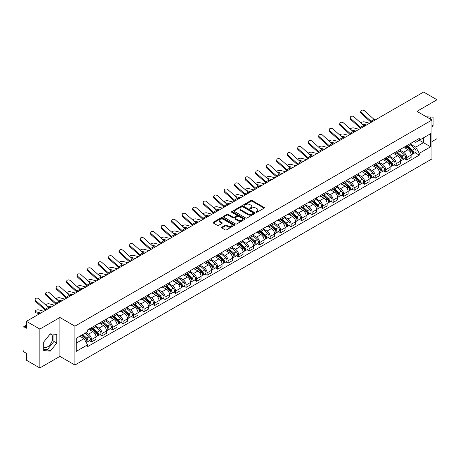 <?xml version="1.0" encoding="UTF-8"?>
<svg xmlns="http://www.w3.org/2000/svg" width="460" height="460" viewBox="0 0 460 460"><rect width="100%" height="100%" fill="white"/><g stroke="black" fill="none" stroke-linecap="round" stroke-linejoin="round"><path stroke-width="0.69" d="M256.145 212.227A0.655 0.38 0 0 0 257.071 212.227L264.097 208.167A0.937 0.54 0 0 0 264.368 207.788A0.937 0.54 0 0 0 264.097 207.408L252.195 200.537A0.937 0.54 0 0 0 250.872 200.537L243.852 204.591A0.655 0.38 0 0 0 244.777 205.125L245.686 204.602A2.99 1.725 0 0 1 249.918 204.602L250.907 205.171A2.99 1.725 0 0 1 251.787 206.396A2.99 1.725 0 0 1 250.907 207.615L249.998 208.138A0.655 0.38 0 0 0 250.924 208.673L251.833 208.15A2.99 1.725 0 0 1 256.065 208.15L257.054 208.725A2.99 1.725 0 0 1 257.933 209.944A2.99 1.725 0 0 1 257.054 211.163L256.145 211.692A0.655 0.38 0 0 0 256.145 212.227L256.145 211.692M426.437 116.851A7.429 4.289 -60 0 1 427.449 117.179A7.429 4.289 -60 0 1 428.237 117.892M50.059 334.092A7.429 4.289 -60 0 1 51.158 334.426A7.429 4.289 -60 0 1 52.296 340.377A7.429 4.289 -60 0 1 47.443 346.926A7.429 4.289 -60 0 1 43.775 347.317M221.858 227.177A0.937 0.54 0 0 0 221.582 227.556A0.937 0.54 0 0 0 221.858 227.936L225.199 229.862A0.937 0.54 0 0 0 226.515 229.862L234.318 225.36A0.937 0.54 0 0 0 234.594 224.98A0.937 0.54 0 0 0 234.318 224.601L222.421 217.73A0.937 0.54 0 0 0 221.099 217.73L213.296 222.232A0.937 0.54 0 0 0 213.026 222.611A0.937 0.54 0 0 0 213.296 222.996L217.333 225.325A0.937 0.54 0 0 0 218.655 225.325L221.99 223.393A0.937 0.54 0 0 0 222.266 223.014A0.937 0.54 0 0 0 221.99 222.634L219.989 221.478A2.501 1.443 0 0 1 219.259 220.455A2.501 1.443 0 0 1 220.8 219.127A2.501 1.443 0 0 1 223.525 219.437L231.357 223.957A2.501 1.443 0 0 1 232.093 224.98A2.501 1.443 0 0 1 230.546 226.314A2.501 1.443 0 0 1 227.821 225.998L226.515 225.245A0.937 0.54 0 0 0 225.199 225.245L221.858 227.177L221.858 227.936M74.917 326.163L59.904 317.492L39.836 329.078L26.433 321.344L423.597 92.04L437 99.78L416.933 111.366L431.952 120.031L74.917 326.163L74.917 365.044L431.952 158.913L431.952 120.031M245.755 217.994A0.937 0.54 0 0 0 247.072 217.994L254.874 213.492A0.937 0.54 0 0 0 255.15 213.112A0.937 0.54 0 0 0 254.874 212.733L242.978 205.861A0.937 0.54 0 0 0 241.655 205.861L233.852 210.364A0.937 0.54 0 0 0 233.582 210.743A0.937 0.54 0 0 0 233.852 211.128L245.755 217.994M231.834 212.365A0.655 0.38 0 0 1 232.501 212.457L232.501 211.68L244.593 218.667A0.937 0.54 0 0 1 244.869 219.046A0.937 0.54 0 0 1 244.593 219.426L236.796 223.928A0.937 0.54 0 0 1 235.474 223.928L223.577 217.062L226.912 215.148L226.912 214.371L223.577 216.298A0.937 0.54 0 0 0 223.301 216.677A0.937 0.54 0 0 0 223.577 217.062L223.577 216.298M226.912 215.148A0.937 0.54 0 0 1 228.235 215.148L228.235 214.371A0.937 0.54 0 0 0 226.912 214.371M228.235 214.371L233.059 217.154A0.937 0.54 0 0 0 234.381 217.154L236.595 215.878A0.937 0.54 0 0 0 236.871 215.498A0.937 0.54 0 0 0 236.595 215.113L231.575 212.215A0.655 0.38 0 0 1 232.501 211.68M39.836 329.078L39.836 367.96L26.433 360.22L26.433 353.337L24.346 352.136A1.903 1.098 -120 0 1 23 349.801L23 327.796A1.903 1.098 -120 0 1 23.397 326.928L26.433 325.168M431.952 141.571L437 138.655L437 99.78M39.836 367.96L59.904 356.373L74.917 365.044M26.433 321.344L26.433 328.227L24.346 327.02A1.903 1.098 -120 0 0 23.397 326.928M406.697 145.694A4.381 2.53 60 0 1 405.789 147.66L410.234 145.095A4.381 2.53 -120 0 0 411.142 143.129M400.39 150.408L403.598 152.266A4.381 2.53 60 0 1 406.697 157.63L411.142 155.066A4.381 2.53 -120 0 0 408.043 149.695L404.863 147.861M411.142 155.066L411.142 157.435L406.697 159.999L404.564 158.769M405.789 147.66A4.381 2.53 60 0 1 403.633 147.464M406.697 157.63L406.697 159.999M396.192 151.76A4.381 2.53 60 0 1 395.284 153.726L399.728 151.162A4.381 2.53 -120 0 0 400.637 149.195M394.059 164.835L396.192 166.066L400.637 163.501L400.637 161.126A4.381 2.53 -120 0 0 397.538 155.762L394.358 153.927M395.284 153.726A4.381 2.53 60 0 1 393.127 153.525M389.884 156.475L393.093 158.326A4.381 2.53 60 0 1 396.192 163.697L396.192 166.066M385.687 157.826A4.381 2.53 60 0 1 384.778 159.792L389.223 157.222A4.381 2.53 -120 0 0 390.132 155.256M383.559 170.901L385.687 172.132L390.132 169.562L390.132 167.193A4.381 2.53 -120 0 0 387.032 161.828L383.853 159.994M384.778 159.792A4.381 2.53 60 0 1 382.622 159.591M379.379 162.541L382.588 164.392A4.381 2.53 60 0 1 385.687 169.757L385.687 172.132M375.182 163.886A4.381 2.53 60 0 1 374.273 165.853L378.718 163.288A4.381 2.53 -120 0 0 379.626 161.322M373.054 176.968L375.182 178.198L379.626 175.628L379.626 173.259A4.381 2.53 -120 0 0 376.527 167.894L373.347 166.054M374.273 165.853A4.381 2.53 60 0 1 372.117 165.657M368.874 168.607L372.082 170.459A4.381 2.53 60 0 1 375.182 175.823L375.182 178.198M364.676 169.953A4.381 2.53 60 0 1 363.768 171.919L368.213 169.355A4.381 2.53 -120 0 0 369.121 167.388M362.549 183.028L364.676 184.259L369.121 181.694L369.121 179.325A4.381 2.53 -120 0 0 366.022 173.96L362.842 172.12M363.768 171.919A4.381 2.53 60 0 1 361.612 171.724M358.369 174.668L361.583 176.525A4.381 2.53 60 0 1 364.676 181.89L364.676 184.259M354.171 176.019A4.381 2.53 60 0 1 353.268 177.986L357.707 175.421A4.381 2.53 -120 0 0 358.616 173.454M352.044 189.094L354.171 190.325L358.616 187.761L358.616 185.386A4.381 2.53 -120 0 0 355.522 180.021L352.337 178.187M353.268 177.986A4.381 2.53 60 0 1 351.106 177.784M347.863 180.734L351.078 182.591A4.381 2.53 60 0 1 354.171 187.956L354.171 190.325M343.666 182.085A4.381 2.53 60 0 1 342.763 184.052L347.208 181.481A4.381 2.53 -120 0 0 348.111 179.515M341.538 195.161L343.666 196.391L348.111 193.827L348.111 191.452A4.381 2.53 -120 0 0 345.017 186.087L341.832 184.253M342.763 184.052A4.381 2.53 60 0 1 340.607 183.85M337.358 186.8L340.572 188.652A4.381 2.53 60 0 1 343.666 194.017L343.666 196.391M333.161 188.146A4.381 2.53 60 0 1 332.258 190.112L336.703 187.548A4.381 2.53 -120 0 0 337.605 185.581M331.033 201.227L333.161 202.458L337.605 199.887L337.605 197.518A4.381 2.53 -120 0 0 334.512 192.153L331.327 190.314M332.258 190.112A4.381 2.53 60 0 1 330.102 189.917M326.853 192.867L330.067 194.718A4.381 2.53 60 0 1 333.161 200.083L333.161 202.458M322.655 194.212A4.381 2.53 60 0 1 321.753 196.178L326.197 193.614A4.381 2.53 -120 0 0 327.1 191.647M320.528 207.287L322.661 208.518L327.1 205.953L327.1 203.584A4.381 2.53 -120 0 0 324.007 198.22L320.821 196.38M321.753 196.178A4.381 2.53 60 0 1 319.596 195.983M316.353 198.933L319.562 200.784A4.381 2.53 60 0 1 322.661 206.149L322.661 208.518M312.156 200.278A4.381 2.53 60 0 1 311.247 202.245L315.692 199.68A4.381 2.53 -120 0 0 316.595 197.714M310.023 213.354L312.156 214.584L316.601 212.02L316.601 209.645A4.381 2.53 -120 0 0 313.501 204.28L310.322 202.446M311.247 202.245A4.381 2.53 60 0 1 309.091 202.049M305.848 204.993L309.057 206.85A4.381 2.53 60 0 1 312.156 212.215L312.156 214.584M301.651 206.344A4.381 2.53 60 0 1 300.742 208.311L305.187 205.741A4.381 2.53 -120 0 0 306.096 203.774M299.517 219.42L301.651 220.65L306.096 218.086L306.096 215.711A4.381 2.53 -120 0 0 302.996 210.346L299.816 208.512M300.742 208.311A4.381 2.53 60 0 1 298.586 208.11M295.343 211.059L298.551 212.911A4.381 2.53 60 0 1 301.651 218.276L301.651 220.65M291.145 212.405A4.381 2.53 60 0 1 290.237 214.371L294.682 211.807A4.381 2.53 -120 0 0 295.59 209.84M289.012 225.486L291.145 226.717L295.59 224.146L295.59 221.777A4.381 2.53 -120 0 0 292.491 216.413L289.311 214.578M290.237 214.371A4.381 2.53 60 0 1 288.081 214.176M284.838 217.126L288.046 218.977A4.381 2.53 60 0 1 291.145 224.342L291.145 226.717M280.64 218.471A4.381 2.53 60 0 1 279.732 220.438L284.176 217.873A4.381 2.53 -120 0 0 285.085 215.907M278.507 231.547L280.64 232.777L285.085 230.213L285.085 227.844A4.381 2.53 -120 0 0 281.986 222.479L278.806 220.639M279.732 220.438A4.381 2.53 60 0 1 277.575 220.242M274.332 223.192L277.541 225.043A4.381 2.53 60 0 1 280.64 230.408L280.64 232.777M270.135 224.537A4.381 2.53 60 0 1 269.226 226.504L273.671 223.939A4.381 2.53 -120 0 0 274.58 221.973M268.002 237.613L270.135 238.843L274.58 236.279L274.58 233.91A4.381 2.53 -120 0 0 271.48 228.539L268.301 226.705M269.226 226.504A4.381 2.53 60 0 1 267.07 226.308M263.827 229.252L267.036 231.11A4.381 2.53 60 0 1 270.135 236.474L270.135 238.843M259.63 230.604A4.381 2.53 60 0 1 258.721 232.57L263.166 230.006A4.381 2.53 -120 0 0 264.075 228.039M257.496 243.679L259.63 244.91L264.075 242.345L264.075 239.97A4.381 2.53 -120 0 0 260.975 234.606L257.795 232.771M258.721 232.57A4.381 2.53 60 0 1 256.565 232.369M253.322 235.319L256.53 237.17A4.381 2.53 60 0 1 259.63 242.541L259.63 244.91M249.124 236.67A4.381 2.53 60 0 1 248.216 238.636L252.661 236.066A4.381 2.53 -120 0 0 253.569 234.1M246.991 249.745L249.124 250.976L253.569 248.411L253.569 246.037A4.381 2.53 -120 0 0 250.47 240.672L247.29 238.838M248.216 238.636A4.381 2.53 60 0 1 246.06 238.435M242.817 241.385L246.025 243.236A4.381 2.53 60 0 1 249.124 248.601L249.124 250.976M238.619 242.73A4.381 2.53 60 0 1 237.711 244.697L242.155 242.132A4.381 2.53 -120 0 0 243.064 240.166M236.486 255.812L238.619 257.042L243.064 254.472L243.064 252.103A4.381 2.53 -120 0 0 239.965 246.738L236.785 244.898M237.711 244.697A4.381 2.53 60 0 1 235.554 244.501M232.311 247.451L235.52 249.303A4.381 2.53 60 0 1 238.619 254.667L238.619 257.042M228.114 248.797A4.381 2.53 60 0 1 227.205 250.763L231.65 248.199A4.381 2.53 -120 0 0 232.559 246.232M225.981 261.872L228.114 263.103L232.559 260.538L232.559 258.169A4.381 2.53 -120 0 0 229.459 252.804L226.28 250.964M227.205 250.763A4.381 2.53 60 0 1 225.049 250.568M221.806 253.512L225.015 255.369A4.381 2.53 60 0 1 228.114 260.734L228.114 263.103M217.609 254.863A4.381 2.53 60 0 1 216.7 256.829L221.145 254.265A4.381 2.53 -120 0 0 222.053 252.298M215.481 267.938L217.609 269.169L222.053 266.604L222.053 264.23A4.381 2.53 -120 0 0 218.954 258.865L215.774 257.031M216.7 256.829A4.381 2.53 60 0 1 214.544 256.628M211.301 259.578L214.509 261.435A4.381 2.53 60 0 1 217.609 266.8L217.609 269.169M207.103 260.929A4.381 2.53 60 0 1 206.195 262.896L210.64 260.325A4.381 2.53 -120 0 0 211.548 258.359M204.976 274.005L207.103 275.235L211.548 272.671L211.548 270.296A4.381 2.53 -120 0 0 208.449 264.931L205.269 263.097M206.195 262.896A4.381 2.53 60 0 1 204.039 262.695M200.796 265.644L204.01 267.496A4.381 2.53 60 0 1 207.103 272.861L207.103 275.235M196.598 266.99A4.381 2.53 60 0 1 195.69 268.956L200.134 266.392A4.381 2.53 -120 0 0 201.043 264.425M194.471 280.071L196.598 281.301L201.043 278.731L201.043 276.362A4.381 2.53 -120 0 0 197.949 270.998L194.764 269.157M195.69 268.956A4.381 2.53 60 0 1 193.533 268.761M190.29 271.71L193.505 273.562A4.381 2.53 60 0 1 196.598 278.927L196.598 281.301M186.093 273.056A4.381 2.53 60 0 1 185.19 275.022L189.629 272.458A4.381 2.53 -120 0 0 190.538 270.491M183.965 286.131L186.093 287.362L190.538 284.797L190.538 282.428A4.381 2.53 -120 0 0 187.444 277.064L184.259 275.224M185.19 275.022A4.381 2.53 60 0 1 183.034 274.827M179.785 277.777L182.999 279.628A4.381 2.53 60 0 1 186.093 284.993L186.093 287.362M175.588 279.122A4.381 2.53 60 0 1 174.685 281.089L179.13 278.524A4.381 2.53 -120 0 0 180.032 276.558M173.46 292.198L175.588 293.428L180.032 290.864L180.032 288.489A4.381 2.53 -120 0 0 176.939 283.124L173.754 281.29M174.685 281.089A4.381 2.53 60 0 1 172.529 280.893M169.28 283.837L172.494 285.695A4.381 2.53 60 0 1 175.588 291.059L175.588 293.428M165.083 285.188A4.381 2.53 60 0 1 164.18 287.155L168.624 284.585A4.381 2.53 -120 0 0 169.527 282.618M162.955 298.264L165.083 299.494L169.527 296.93L169.527 294.555A4.381 2.53 -120 0 0 166.434 289.19L163.248 287.356M164.18 287.155A4.381 2.53 60 0 1 162.023 286.954M158.78 289.904L161.989 291.755A4.381 2.53 60 0 1 165.083 297.12L165.083 299.494M154.583 291.255A4.381 2.53 60 0 1 153.674 293.221L158.119 290.651A4.381 2.53 -120 0 0 159.022 288.684M152.45 304.33L154.583 305.561L159.022 302.99L159.022 300.622A4.381 2.53 -120 0 0 155.928 295.257L152.749 293.422M153.674 293.221A4.381 2.53 60 0 1 151.518 293.02M148.275 295.97L151.484 297.821A4.381 2.53 60 0 1 154.583 303.186L154.583 305.561M144.078 297.315A4.381 2.53 60 0 1 143.169 299.282L147.614 296.717A4.381 2.53 -120 0 0 148.523 294.751M141.945 310.397L144.078 311.621L148.523 309.057L148.523 306.688A4.381 2.53 -120 0 0 145.423 301.323L142.243 299.483M143.169 299.282A4.381 2.53 60 0 1 141.013 299.086M137.77 302.036L140.978 303.887A4.381 2.53 60 0 1 144.078 309.252L144.078 311.621M133.572 303.381A4.381 2.53 60 0 1 132.664 305.348L137.109 302.784A4.381 2.53 -120 0 0 138.017 300.817M131.439 316.457L133.572 317.688L138.017 315.123L138.017 312.754A4.381 2.53 -120 0 0 134.918 307.384L131.738 305.549M132.664 305.348A4.381 2.53 60 0 1 130.508 305.152M127.265 308.096L130.473 309.954A4.381 2.53 60 0 1 133.572 315.318L133.572 317.688M123.067 309.448A4.381 2.53 60 0 1 122.159 311.414L126.603 308.85A4.381 2.53 -120 0 0 127.512 306.883M120.934 322.523L123.067 323.754L127.512 321.189L127.512 318.815A4.381 2.53 -120 0 0 124.413 313.45L121.233 311.615M122.159 311.414A4.381 2.53 60 0 1 120.002 311.213M116.759 314.163L119.968 316.02A4.381 2.53 60 0 1 123.067 321.385L123.067 323.754M112.562 315.514A4.381 2.53 60 0 1 111.653 317.48L116.098 314.91A4.381 2.53 -120 0 0 117.007 312.944M110.429 328.589L112.562 329.82L117.007 327.255L117.007 324.881A4.381 2.53 -120 0 0 113.907 319.516L110.728 317.682M111.653 317.48A4.381 2.53 60 0 1 109.497 317.279M106.254 320.229L109.463 322.08A4.381 2.53 60 0 1 112.562 327.445L112.562 329.82M102.057 321.574A4.381 2.53 60 0 1 101.148 323.541L105.593 320.976A4.381 2.53 -120 0 0 106.501 319.01M99.923 334.656L102.057 335.886L106.501 333.316L106.501 330.947A4.381 2.53 -120 0 0 103.402 325.582L100.222 323.742M101.148 323.541A4.381 2.53 60 0 1 98.992 323.346M95.749 326.295L98.957 328.147A4.381 2.53 60 0 1 102.057 333.511L102.057 335.886M91.551 327.641A4.381 2.53 60 0 1 90.643 329.607L95.088 327.043A4.381 2.53 -120 0 0 95.996 325.076M89.418 340.716L91.551 341.947L95.996 339.382L95.996 337.013A4.381 2.53 -120 0 0 92.897 331.648L89.717 329.808M90.643 329.607A4.381 2.53 60 0 1 88.487 329.412M85.893 332.735L88.452 334.213A4.381 2.53 60 0 1 91.551 339.578L91.551 341.947M414.138 141.398L415.719 142.312L430.6 133.716L423.464 137.839L423.464 142.663L415.719 147.131L410.895 144.348M76.268 343.114L84.007 338.646L87.578 344.827L76.268 351.359L76.268 338.296L87.578 331.763L87.578 329.935L419.29 138.425L419.29 140.248L430.6 146.78L419.29 153.312L415.719 147.131M430.6 133.716L430.6 146.78M87.578 344.827L87.578 346.65L419.29 155.141L419.29 153.312M431.952 127.207L433.061 125.821L433.061 117.162L426.374 116.817M59.904 317.492L59.904 356.373M43.775 350.577L50.272 351.158L56.77 343.074L56.77 334.409L50.272 333.828L43.775 341.912L43.775 350.577M84.007 338.646L79.833 336.231M415.069 152.703L419.29 155.141M430.232 119.042L430.232 116.909M431.952 125.183L433.061 125.821M43.775 349.197L47.443 349.525L53.941 341.441L53.941 334.155M47.443 349.525L50.272 351.158M53.941 341.441L56.77 343.074M256.41 212.319L257.054 211.945A2.99 1.725 0 0 0 257.933 210.72L257.933 209.944M251.787 206.396L251.787 207.172A2.99 1.725 0 0 1 250.907 208.391L250.263 208.765M264.08 208.179L252.195 201.313A0.937 0.54 0 0 0 250.872 201.313L244.116 205.217M254.874 212.733L254.874 213.492L242.978 206.638A0.937 0.54 0 0 0 241.655 206.638L233.87 211.134M253.224 213.377A0.655 0.38 0 0 0 253.224 212.842L242.776 206.816A0.655 0.38 0 0 0 241.851 206.816L240.896 207.368A2.99 1.725 0 0 0 240.016 208.587A2.99 1.725 0 0 0 240.896 209.812L248.032 213.934A2.99 1.725 0 0 0 252.264 213.934L253.224 213.377L253.224 214.159A0.655 0.38 0 0 0 253.414 213.888L253.414 213.112M240.016 208.587L240.016 209.369A2.99 1.725 0 0 0 240.896 210.588L240.896 209.812M253.224 214.159L252.264 214.711A2.99 1.725 0 0 1 248.032 214.711L240.896 210.588M228.235 215.148L233.059 217.936A0.937 0.54 0 0 0 234.381 217.936L236.595 216.654A0.937 0.54 0 0 0 236.871 216.275L236.871 215.498M232.501 212.457L244.582 219.437M238.067 220.047A2.501 1.443 0 0 0 240.793 220.363A2.501 1.443 0 0 0 242.339 219.029A2.501 1.443 0 0 0 241.603 218.005L238.843 216.413A0.937 0.54 0 0 0 237.521 216.413L235.307 217.689A0.937 0.54 0 0 0 235.037 218.074A0.937 0.54 0 0 0 235.307 218.454L238.067 220.047L238.067 220.823A2.501 1.443 0 0 0 240.793 221.139A2.501 1.443 0 0 0 242.339 219.805L242.339 219.029M235.037 218.074L235.037 218.851A0.937 0.54 0 0 0 235.307 219.23L235.307 218.454M238.067 220.823L235.307 219.23M232.093 224.98L232.093 225.756A2.501 1.443 0 0 1 230.546 227.09A2.501 1.443 0 0 1 227.821 226.78L226.515 226.027A0.937 0.54 0 0 0 225.199 226.027L221.869 227.947M219.259 220.455L219.259 221.237A2.501 1.443 0 0 0 219.989 222.255L219.989 221.478M221.979 223.405L219.989 222.255M234.318 224.601L234.318 225.36L222.421 218.506A0.937 0.54 0 0 0 221.099 218.506L213.314 223.002M369.593 123.222L364.418 121.894A2.191 0.88 -11.9 0 0 362.302 122.021A2.191 0.88 -11.9 0 0 360.778 122.952M407.002 146.958L411.28 150.782A2.38 1.374 60 0 1 412.028 154.462L411.142 154.974M407.117 147.062L409.13 148.223M407.433 146.711L412.194 150.96A1.144 0.661 60 0 1 412.557 152.731A1.144 0.661 60 0 1 412.453 152.772M408.147 146.297L412.424 150.121A2.38 1.374 60 0 1 413.172 153.801A2.38 1.374 60 0 1 412.453 153.876M410.533 144.865L414.851 148.718A2.38 1.374 60 0 1 415.598 152.404L413.172 153.801M365.234 125.735L363.337 125.246M366.493 125.011L361.698 123.78M375.067 120.066A3.525 2.035 60 0 1 374.112 119.427L364.521 110.82A2.191 1.558 15.6 0 0 362.365 110.112A2.191 1.558 15.6 0 0 360.858 111.124A2.191 1.558 15.6 0 0 361.422 112.608L361.186 113.447A2.191 1.558 -164.4 0 1 360.628 111.964L360.858 111.124M371.967 121.854A3.525 2.035 60 0 1 371.013 121.216L361.422 112.608M371.122 122.337A4.761 2.748 60 0 1 370.783 122.055L361.186 113.447M359.087 129.289L353.912 127.96A2.191 0.88 -11.9 0 0 351.796 128.087A2.191 0.88 -11.9 0 0 350.273 129.018M396.497 153.025L400.775 156.843A2.38 1.374 60 0 1 401.522 160.528L400.637 161.04M396.612 153.128L398.624 154.29M396.928 152.777L401.689 157.027A1.144 0.661 60 0 1 402.051 158.792A1.144 0.661 60 0 1 401.948 158.832M397.641 152.363L401.919 156.187A2.38 1.374 60 0 1 402.667 159.867A2.38 1.374 60 0 1 401.948 159.942M400.027 150.932L404.346 154.784A2.38 1.374 60 0 1 405.093 158.464L402.667 159.867M354.735 131.801L352.831 131.313M355.988 131.077L351.193 129.841M348.582 135.355L343.407 134.021A2.191 0.88 -11.9 0 0 341.291 134.153A2.191 0.88 -11.9 0 0 339.767 135.079M385.992 159.091L390.27 162.909A2.38 1.374 60 0 1 391.017 166.589L390.132 167.106M386.107 159.195L388.119 160.356M386.423 158.844L391.184 163.093A1.144 0.661 60 0 1 391.546 164.858A1.144 0.661 60 0 1 391.443 164.898M387.136 158.43L391.414 162.248A2.38 1.374 60 0 1 392.161 165.933A2.38 1.374 60 0 1 391.443 166.008M389.522 156.998L393.841 160.85A2.38 1.374 60 0 1 394.588 164.53L392.161 165.933M344.229 137.868L342.326 137.379M345.483 137.143L340.688 135.907M364.561 126.126A3.525 2.035 60 0 1 363.607 125.494L354.016 116.88A2.191 1.558 15.6 0 0 351.86 116.173A2.191 1.558 15.6 0 0 350.353 117.191A2.191 1.558 15.6 0 0 350.917 118.668L350.681 119.508A2.191 1.558 -164.4 0 1 350.123 118.024L350.353 117.191M361.462 127.914A3.525 2.035 60 0 1 360.508 127.282L350.917 118.668M360.617 128.403A4.761 2.748 60 0 1 360.278 128.121L350.681 119.508M354.056 132.192A3.525 2.035 60 0 1 353.102 131.56L343.511 122.946A2.191 1.558 15.6 0 0 341.354 122.239A2.191 1.558 15.6 0 0 339.848 123.251A2.191 1.558 15.6 0 0 340.411 124.735L340.176 125.574A2.191 1.558 -164.4 0 1 339.618 124.091L339.848 123.251M350.957 133.981A3.525 2.035 60 0 1 350.008 133.348L340.411 124.735M350.112 134.47A4.761 2.748 60 0 1 349.772 134.188L340.176 125.574M338.077 141.415L332.908 140.087A2.191 0.88 -11.9 0 0 330.786 140.22A2.191 0.88 -11.9 0 0 329.262 141.145M375.486 165.157L379.764 168.975A2.38 1.374 60 0 1 380.512 172.655L379.626 173.167M375.601 165.255L377.614 166.422M375.918 164.904L380.679 169.159A1.144 0.661 60 0 1 381.041 170.924A1.144 0.661 60 0 1 380.937 170.965M376.631 164.496L380.914 168.314A2.38 1.374 60 0 1 381.662 171.994A2.38 1.374 60 0 1 380.937 172.074M379.017 163.064L383.335 166.917A2.38 1.374 60 0 1 384.083 170.597L381.662 171.994M333.724 143.934L331.821 143.445M334.978 143.204L330.182 141.973M327.572 147.482L322.402 146.153A2.191 0.88 -11.9 0 0 320.281 146.286A2.191 0.88 -11.9 0 0 318.757 147.211M364.981 171.218L369.265 175.041A2.38 1.374 60 0 1 370.012 178.721L369.121 179.233M365.096 171.321L367.109 172.483M365.412 170.97L370.179 175.22A1.144 0.661 60 0 1 370.536 176.991A1.144 0.661 60 0 1 370.432 177.031M366.125 170.562L370.409 174.38A2.38 1.374 60 0 1 371.157 178.06A2.38 1.374 60 0 1 370.438 178.135M368.512 169.125L372.83 172.977A2.38 1.374 60 0 1 373.577 176.663L371.157 178.06M323.219 149.994L321.316 149.506M324.472 149.27L319.677 148.039M317.066 153.548L311.897 152.22A2.191 0.88 -11.9 0 0 309.775 152.346A2.191 0.88 -11.9 0 0 308.252 153.278M354.476 177.284L358.76 181.108A2.38 1.374 60 0 1 359.507 184.788L358.616 185.299M354.591 177.387L356.603 178.549M354.907 177.037L359.674 181.286A1.144 0.661 60 0 1 360.03 183.051A1.144 0.661 60 0 1 359.927 183.097M355.62 176.623L359.904 180.446A2.38 1.374 60 0 1 360.651 184.126A2.38 1.374 60 0 1 359.933 184.201M358.006 175.191L362.325 179.043A2.38 1.374 60 0 1 363.072 182.723L360.651 184.126M312.714 156.061L310.81 155.572M313.967 155.336L309.172 154.1M343.551 138.259A3.525 2.035 60 0 1 342.596 137.62L333.005 129.013A2.191 1.558 15.6 0 0 330.849 128.305A2.191 1.558 15.6 0 0 329.343 129.317A2.191 1.558 15.6 0 0 329.906 130.801L329.671 131.64A2.191 1.558 -164.4 0 1 329.113 130.157L329.343 129.317M340.452 140.047A3.525 2.035 60 0 1 339.503 139.415L329.906 130.801M339.606 140.536A4.761 2.748 60 0 1 339.267 140.248L329.671 131.64M333.046 144.325A3.525 2.035 60 0 1 332.091 143.687L322.5 135.079A2.191 1.558 15.6 0 0 320.344 134.372A2.191 1.558 15.6 0 0 318.843 135.384A2.191 1.558 15.6 0 0 319.401 136.867L319.165 137.707A2.191 1.558 -164.4 0 1 318.608 136.223L318.843 135.384M329.947 146.113A3.525 2.035 60 0 1 328.998 145.475L319.401 136.867M329.101 146.602A4.761 2.748 60 0 1 328.762 146.314L319.165 137.707M322.541 150.386A3.525 2.035 60 0 1 321.586 149.753L311.995 141.139A2.191 1.558 15.6 0 0 309.839 140.432A2.191 1.558 15.6 0 0 308.338 141.45A2.191 1.558 15.6 0 0 308.896 142.928L308.666 143.767A2.191 1.558 -164.4 0 1 308.102 142.29L308.338 141.45M319.441 152.174A3.525 2.035 60 0 1 318.492 151.541L308.896 142.928M318.596 152.662A4.761 2.748 60 0 1 318.257 152.381L308.666 143.767M306.561 159.614L301.392 158.28A2.191 0.88 -11.9 0 0 299.27 158.412A2.191 0.88 -11.9 0 0 297.747 159.344M343.971 183.35L348.254 187.168A2.38 1.374 60 0 1 349.002 190.854L348.111 191.366M344.086 183.454L346.098 184.615M344.402 183.103L349.169 187.352A1.144 0.661 60 0 1 349.525 189.117A1.144 0.661 60 0 1 349.422 189.158M345.115 182.689L349.399 186.507A2.38 1.374 60 0 1 350.146 190.193A2.38 1.374 60 0 1 349.428 190.267M347.501 181.257L351.82 185.11A2.38 1.374 60 0 1 352.567 188.79L350.146 190.193M302.209 162.127L300.305 161.638M303.462 161.402L298.666 160.166M312.035 156.452A3.525 2.035 60 0 1 311.086 155.819L301.49 147.206A2.191 1.558 15.6 0 0 299.334 146.498A2.191 1.558 15.6 0 0 297.833 147.511A2.191 1.558 15.6 0 0 298.391 148.994L298.16 149.833A2.191 1.558 -164.4 0 1 297.597 148.35L297.833 147.511M308.936 158.24A3.525 2.035 60 0 1 307.987 157.607L298.391 148.994M308.091 158.729A4.761 2.748 60 0 1 307.751 158.447L298.16 149.833M296.056 165.68L290.887 164.346A2.191 0.88 -11.9 0 0 288.765 164.479A2.191 0.88 -11.9 0 0 287.241 165.405M333.466 189.416L337.749 193.234A2.38 1.374 60 0 1 338.497 196.914L337.605 197.432M333.58 189.514L335.593 190.681M333.897 189.163L338.663 193.418A1.144 0.661 60 0 1 339.02 195.184A1.144 0.661 60 0 1 338.916 195.224M334.61 188.755L338.893 192.573A2.38 1.374 60 0 1 339.641 196.253A2.38 1.374 60 0 1 338.922 196.334M336.996 187.323L341.314 191.176A2.38 1.374 60 0 1 342.062 194.856L339.641 196.253M291.703 168.193L289.8 167.704M292.962 167.469L288.161 166.232M301.53 162.518A3.525 2.035 60 0 1 300.581 161.886L290.984 153.272A2.191 1.558 15.6 0 0 288.828 152.565A2.191 1.558 15.6 0 0 287.327 153.577A2.191 1.558 15.6 0 0 287.885 155.06L287.655 155.9A2.191 1.558 -164.4 0 1 287.092 154.416L287.327 153.577M298.431 164.306A3.525 2.035 60 0 1 297.482 163.674L287.885 155.06M297.585 164.795A4.761 2.748 60 0 1 297.246 164.513L287.655 155.9M285.551 171.741L280.381 170.413A2.191 0.88 -11.9 0 0 278.26 170.545A2.191 0.88 -11.9 0 0 276.736 171.471M322.96 195.483L327.244 199.301A2.38 1.374 60 0 1 327.991 202.981L327.1 203.492M323.075 195.58L325.088 196.742M323.391 195.23L328.158 199.479A1.144 0.661 60 0 1 328.515 201.25A1.144 0.661 60 0 1 328.411 201.29M324.104 194.821L328.388 198.639A2.38 1.374 60 0 1 329.136 202.32A2.38 1.374 60 0 1 328.417 202.394M326.497 193.384L330.809 197.236A2.38 1.374 60 0 1 331.556 200.922L329.136 202.32M281.198 174.259L279.295 173.765M282.457 173.529L277.656 172.299M291.025 168.584A3.525 2.035 60 0 1 290.076 167.946L280.479 159.338A2.191 1.558 15.6 0 0 278.323 158.631A2.191 1.558 15.6 0 0 276.822 159.643A2.191 1.558 15.6 0 0 277.38 161.126L277.15 161.966A2.191 1.558 -164.4 0 1 276.586 160.482L276.822 159.643M287.925 170.373A3.525 2.035 60 0 1 286.977 169.734L277.38 161.126M287.08 170.861A4.761 2.748 60 0 1 286.741 170.574L277.15 161.966M275.045 177.807L269.876 176.479A2.191 0.88 -11.9 0 0 267.755 176.605A2.191 0.88 -11.9 0 0 266.231 177.537M312.455 201.543L316.739 205.367A2.38 1.374 60 0 1 317.486 209.047L316.595 209.559M312.57 201.647L314.588 202.808M312.892 201.296L317.653 205.545A1.144 0.661 60 0 1 318.009 207.31A1.144 0.661 60 0 1 317.906 207.356M313.599 200.882L317.883 204.706A2.38 1.374 60 0 1 318.63 208.386A2.38 1.374 60 0 1 317.912 208.46M315.991 199.45L320.309 203.303A2.38 1.374 60 0 1 321.057 206.988L318.63 208.386M270.693 180.32L268.789 179.831M271.952 179.595L267.151 178.365M280.519 174.65A3.525 2.035 60 0 1 279.571 174.012L269.974 165.405A2.191 1.558 15.6 0 0 267.818 164.697A2.191 1.558 15.6 0 0 266.317 165.709A2.191 1.558 15.6 0 0 266.875 167.193L266.645 168.026A2.191 1.558 -164.4 0 1 266.081 166.549L266.317 165.709M277.42 176.439A3.525 2.035 60 0 1 276.471 175.8L266.875 167.193M276.575 176.922A4.761 2.748 60 0 1 276.236 176.64L266.645 168.026M264.54 183.873L259.371 182.545A2.191 0.88 -11.9 0 0 257.249 182.672A2.191 0.88 -11.9 0 0 255.725 183.603M301.95 207.609L306.233 211.427A2.38 1.374 60 0 1 306.981 215.113L306.09 215.625M302.065 207.713L304.083 208.874M302.387 207.362L307.148 211.611A1.144 0.661 60 0 1 307.504 213.377A1.144 0.661 60 0 1 307.401 213.417M303.1 206.948L307.378 210.766A2.38 1.374 60 0 1 308.125 214.452A2.38 1.374 60 0 1 307.406 214.527M305.486 205.516L309.804 209.369A2.38 1.374 60 0 1 310.552 213.049L308.125 214.452M260.188 186.386L258.284 185.897M261.447 185.662L256.645 184.425M270.014 180.711A3.525 2.035 60 0 1 269.065 180.078L259.469 171.465A2.191 1.558 15.6 0 0 257.312 170.758A2.191 1.558 15.6 0 0 255.812 171.77A2.191 1.558 15.6 0 0 256.375 173.253L256.139 174.093A2.191 1.558 -164.4 0 1 255.576 172.609L255.812 171.77M266.921 182.499A3.525 2.035 60 0 1 265.966 181.867L256.375 173.253M266.075 182.988A4.761 2.748 60 0 1 265.73 182.706L256.139 174.093M254.035 189.94L248.866 188.606A2.191 0.88 -11.9 0 0 246.744 188.738A2.191 0.88 -11.9 0 0 245.22 189.664M291.45 213.676L295.728 217.494A2.38 1.374 60 0 1 296.476 221.174L295.584 221.691M291.559 213.773L293.578 214.941M291.881 213.428L296.642 217.678A1.144 0.661 60 0 1 296.999 219.443A1.144 0.661 60 0 1 296.895 219.483M292.594 213.014L296.872 216.833A2.38 1.374 60 0 1 297.62 220.512A2.38 1.374 60 0 1 296.901 220.593M294.981 211.583L299.299 215.435A2.38 1.374 60 0 1 300.046 219.115L297.62 220.512M249.682 192.452L247.779 191.964M250.941 191.728L246.146 190.492M259.509 186.777A3.525 2.035 60 0 1 258.56 186.145L248.963 177.531A2.191 1.558 15.6 0 0 246.813 176.824A2.191 1.558 15.6 0 0 245.306 177.836A2.191 1.558 15.6 0 0 245.87 179.32L245.634 180.159A2.191 1.558 -164.4 0 1 245.071 178.675L245.306 177.836M256.415 188.565A3.525 2.035 60 0 1 255.461 187.933L245.87 179.32M255.57 189.054A4.761 2.748 60 0 1 255.225 188.772L245.634 180.159M243.535 196L238.361 194.672A2.191 0.88 -11.9 0 0 236.239 194.804A2.191 0.88 -11.9 0 0 234.715 195.73M280.945 219.742L285.223 223.56A2.38 1.374 60 0 1 285.97 227.24L285.085 227.752M281.054 219.84L283.072 221.007M281.376 219.489L286.137 223.738A1.144 0.661 60 0 1 286.494 225.509A1.144 0.661 60 0 1 286.39 225.549M282.089 219.081L286.367 222.899A2.38 1.374 60 0 1 287.115 226.579A2.38 1.374 60 0 1 286.396 226.659M284.476 217.643L288.794 221.501A2.38 1.374 60 0 1 289.541 225.181L287.115 226.579M239.177 198.519L237.274 198.03M240.436 197.788L235.641 196.558M249.004 192.843A3.525 2.035 60 0 1 248.055 192.205L238.458 183.597A2.191 1.558 15.6 0 0 236.308 182.89A2.191 1.558 15.6 0 0 234.801 183.902A2.191 1.558 15.6 0 0 235.365 185.386L235.129 186.225A2.191 1.558 -164.4 0 1 234.565 184.742L234.801 183.902M245.91 194.632A3.525 2.035 60 0 1 244.956 193.993L235.365 185.386M245.065 195.12A4.761 2.748 60 0 1 244.726 194.833L235.129 186.225M233.03 202.066L227.855 200.738A2.191 0.88 -11.9 0 0 225.733 200.865A2.191 0.88 -11.9 0 0 224.215 201.796M270.44 225.802L274.718 229.626A2.38 1.374 60 0 1 275.465 233.306L274.58 233.818M270.549 225.906L272.567 227.067M270.871 225.555L275.632 229.804A1.144 0.661 60 0 1 275.994 231.575A1.144 0.661 60 0 1 275.885 231.616M271.584 225.141L275.862 228.965A2.38 1.374 60 0 1 276.609 232.645A2.38 1.374 60 0 1 275.891 232.72M273.97 223.709L278.288 227.562A2.38 1.374 60 0 1 279.036 231.248L276.609 232.645M228.672 204.579L226.774 204.09M229.931 203.855L225.136 202.624M238.498 198.91A3.525 2.035 60 0 1 237.55 198.271L227.953 189.664A2.191 1.558 15.6 0 0 225.802 188.956A2.191 1.558 15.6 0 0 224.296 189.968A2.191 1.558 15.6 0 0 224.859 191.452L224.624 192.291A2.191 1.558 -164.4 0 1 224.06 190.808L224.296 189.968M235.405 200.698A3.525 2.035 60 0 1 234.45 200.06L224.859 191.452M234.56 201.181A4.761 2.748 60 0 1 234.22 200.899L224.624 192.291M222.525 208.133L217.35 206.804A2.191 0.88 -11.9 0 0 215.228 206.931A2.191 0.88 -11.9 0 0 213.71 207.862M259.934 231.869L264.212 235.687A2.38 1.374 60 0 1 264.96 239.372L264.075 239.884M260.044 231.972L262.062 233.134M260.366 231.621L265.127 235.871A1.144 0.661 60 0 1 265.489 237.636A1.144 0.661 60 0 1 265.38 237.682M261.079 231.207L265.357 235.031A2.38 1.374 60 0 1 266.104 238.711A2.38 1.374 60 0 1 265.385 238.786M263.465 229.776L267.783 233.628A2.38 1.374 60 0 1 268.531 237.308L266.104 238.711M218.166 210.645L216.269 210.157M219.426 209.921L214.63 208.685M227.993 204.97A3.525 2.035 60 0 1 227.044 204.338L217.448 195.724A2.191 1.558 15.6 0 0 215.297 195.017A2.191 1.558 15.6 0 0 213.791 196.035A2.191 1.558 15.6 0 0 214.354 197.512L214.118 198.352A2.191 1.558 -164.4 0 1 213.561 196.868L213.791 196.035M224.9 206.758A3.525 2.035 60 0 1 223.945 206.126L214.354 197.512M224.054 207.247A4.761 2.748 60 0 1 223.715 206.965L214.118 198.352M212.02 214.199L206.845 212.865A2.191 0.88 -11.9 0 0 204.729 212.997A2.191 0.88 -11.9 0 0 203.205 213.923M249.429 237.935L253.707 241.753A2.38 1.374 60 0 1 254.455 245.439L253.569 245.95M249.544 238.038L251.557 239.2M249.861 237.688L254.621 241.937A1.144 0.661 60 0 1 254.984 243.702A1.144 0.661 60 0 1 254.88 243.742M250.573 237.274L254.851 241.092A2.38 1.374 60 0 1 255.599 244.777A2.38 1.374 60 0 1 254.88 244.852M252.96 235.842L257.278 239.694A2.38 1.374 60 0 1 258.025 243.374L255.599 244.777M207.661 216.712L205.764 216.223M208.92 215.987L204.125 214.751M217.494 211.036A3.525 2.035 60 0 1 216.539 210.404L206.948 201.79A2.191 1.558 15.6 0 0 204.792 201.083A2.191 1.558 15.6 0 0 203.285 202.095A2.191 1.558 15.6 0 0 203.849 203.579L203.613 204.418A2.191 1.558 -164.4 0 1 203.055 202.935L203.285 202.095M214.394 212.825A3.525 2.035 60 0 1 213.44 212.192L203.849 203.579M213.549 213.314A4.761 2.748 60 0 1 213.21 213.032L203.613 204.418M201.514 220.259L196.339 218.931A2.191 0.88 -11.9 0 0 194.223 219.064A2.191 0.88 -11.9 0 0 192.7 219.989M238.924 244.001L243.202 247.819A2.38 1.374 60 0 1 243.949 251.499L243.064 252.011M239.039 244.099L241.052 245.266M239.355 243.748L244.116 248.003A1.144 0.661 60 0 1 244.478 249.768A1.144 0.661 60 0 1 244.375 249.809M240.068 243.34L244.346 247.158A2.38 1.374 60 0 1 245.094 250.838A2.38 1.374 60 0 1 244.375 250.918M242.454 241.908L246.773 245.761A2.38 1.374 60 0 1 247.52 249.441L245.094 250.838M197.156 222.778L195.258 222.289M198.415 222.048L193.62 220.817M206.988 217.103A3.525 2.035 60 0 1 206.034 216.47L196.443 207.857A2.191 1.558 15.6 0 0 194.287 207.149A2.191 1.558 15.6 0 0 192.78 208.161A2.191 1.558 15.6 0 0 193.344 209.645L193.108 210.484A2.191 1.558 -164.4 0 1 192.55 209.001L192.78 208.161M203.889 218.891A3.525 2.035 60 0 1 202.935 218.258L193.344 209.645M203.044 219.38A4.761 2.748 60 0 1 202.705 219.092L193.108 210.484M191.009 226.326L185.834 224.998A2.191 0.88 -11.9 0 0 183.718 225.13A2.191 0.88 -11.9 0 0 182.195 226.055M228.419 250.067L232.697 253.885A2.38 1.374 60 0 1 233.444 257.565L232.559 258.077M228.534 250.165L230.546 251.327M228.85 249.814L233.611 254.064A1.144 0.661 60 0 1 233.973 255.835A1.144 0.661 60 0 1 233.87 255.875M229.563 249.406L233.841 253.224A2.38 1.374 60 0 1 234.588 256.904A2.38 1.374 60 0 1 233.87 256.979M231.949 247.969L236.267 251.821A2.38 1.374 60 0 1 237.015 255.507L234.588 256.904M186.656 228.838L184.753 228.35M187.91 228.114L183.114 226.883M196.483 223.169A3.525 2.035 60 0 1 195.529 222.531L185.938 213.923A2.191 1.558 15.6 0 0 183.781 213.216A2.191 1.558 15.6 0 0 182.275 214.228A2.191 1.558 15.6 0 0 182.839 215.711L182.603 216.551A2.191 1.558 -164.4 0 1 182.045 215.067L182.275 214.228M193.384 224.957A3.525 2.035 60 0 1 192.435 224.319L182.839 215.711M192.539 225.446A4.761 2.748 60 0 1 192.199 225.158L182.603 216.551M180.504 232.392L175.329 231.064A2.191 0.88 -11.9 0 0 173.213 231.19A2.191 0.88 -11.9 0 0 171.689 232.122M217.913 256.128L222.191 259.952A2.38 1.374 60 0 1 222.939 263.632L222.053 264.143M218.028 256.231L220.041 257.393M218.345 255.881L223.106 260.13A1.144 0.661 60 0 1 223.468 261.895A1.144 0.661 60 0 1 223.364 261.941M219.058 255.467L223.341 259.29A2.38 1.374 60 0 1 224.089 262.97A2.38 1.374 60 0 1 223.364 263.045M221.444 254.035L225.762 257.887A2.38 1.374 60 0 1 226.51 261.567L224.089 262.97M176.151 234.905L174.248 234.416M177.405 234.18L172.609 232.95M185.978 229.23A3.525 2.035 60 0 1 185.023 228.597L175.433 219.983A2.191 1.558 15.6 0 0 173.276 219.276A2.191 1.558 15.6 0 0 171.77 220.294A2.191 1.558 15.6 0 0 172.333 221.772L172.097 222.611A2.191 1.558 -164.4 0 1 171.54 221.133L171.77 220.294M182.879 231.018A3.525 2.035 60 0 1 181.93 230.385L172.333 221.772M182.033 231.506A4.761 2.748 60 0 1 181.694 231.225L172.097 222.611M169.999 238.458L164.829 237.124A2.191 0.88 -11.9 0 0 162.708 237.256A2.191 0.88 -11.9 0 0 161.184 238.188M207.408 262.194L211.686 266.012A2.38 1.374 60 0 1 212.434 269.698L211.548 270.21M207.523 262.298L209.536 263.459M207.839 261.947L212.606 266.196A1.144 0.661 60 0 1 212.963 267.961A1.144 0.661 60 0 1 212.859 268.002M208.552 261.533L212.836 265.351A2.38 1.374 60 0 1 213.584 269.037A2.38 1.374 60 0 1 212.865 269.111M210.939 260.101L215.257 263.954A2.38 1.374 60 0 1 216.005 267.634L213.584 269.037M165.646 240.971L163.743 240.482M166.899 240.246L162.104 239.01M175.473 235.296A3.525 2.035 60 0 1 174.518 234.663L164.927 226.05A2.191 1.558 15.6 0 0 162.771 225.342A2.191 1.558 15.6 0 0 161.27 226.355A2.191 1.558 15.6 0 0 161.828 227.838L161.592 228.677A2.191 1.558 -164.4 0 1 161.034 227.194L161.27 226.355M172.373 237.084A3.525 2.035 60 0 1 171.425 236.452L161.828 227.838M171.528 237.573A4.761 2.748 60 0 1 171.189 237.291L161.592 228.677M159.493 244.524L154.324 243.19A2.191 0.88 -11.9 0 0 152.202 243.323A2.191 0.88 -11.9 0 0 150.679 244.248M196.903 268.26L201.187 272.078A2.38 1.374 60 0 1 201.934 275.758L201.043 276.276M197.018 268.358L199.03 269.525M197.334 268.007L202.101 272.262A1.144 0.661 60 0 1 202.458 274.028A1.144 0.661 60 0 1 202.354 274.068M198.047 267.599L202.331 271.417A2.38 1.374 60 0 1 203.078 275.097A2.38 1.374 60 0 1 202.36 275.178M200.433 266.167L204.752 270.02A2.38 1.374 60 0 1 205.499 273.7L203.078 275.097M155.141 247.037L153.237 246.548M156.394 246.313L151.599 245.077M164.967 241.362A3.525 2.035 60 0 1 164.013 240.73L154.422 232.116A2.191 1.558 15.6 0 0 152.266 231.409A2.191 1.558 15.6 0 0 150.765 232.421A2.191 1.558 15.6 0 0 151.323 233.904L151.087 234.744A2.191 1.558 -164.4 0 1 150.529 233.26L150.765 232.421M161.868 243.15A3.525 2.035 60 0 1 160.919 242.518L151.323 233.904M161.023 243.639A4.761 2.748 60 0 1 160.684 243.357L151.087 234.744M148.988 250.585L143.819 249.257A2.191 0.88 -11.9 0 0 141.697 249.389A2.191 0.88 -11.9 0 0 140.173 250.315M186.398 274.327L190.681 278.145A2.38 1.374 60 0 1 191.429 281.825L190.538 282.336M186.513 274.424L188.525 275.586M186.829 274.074L191.596 278.323A1.144 0.661 60 0 1 191.952 280.094A1.144 0.661 60 0 1 191.849 280.134M187.542 273.665L191.826 277.483A2.38 1.374 60 0 1 192.573 281.163A2.38 1.374 60 0 1 191.855 281.238M189.928 272.228L194.246 276.086A2.38 1.374 60 0 1 194.994 279.766L192.573 281.163M144.635 253.103L142.732 252.615M145.889 252.373L141.093 251.143M154.462 247.428A3.525 2.035 60 0 1 153.508 246.79L143.917 238.182A2.191 1.558 15.6 0 0 141.76 237.475A2.191 1.558 15.6 0 0 140.26 238.487A2.191 1.558 15.6 0 0 140.817 239.97L140.587 240.81A2.191 1.558 -164.4 0 1 140.024 239.327L140.26 238.487M151.363 249.216A3.525 2.035 60 0 1 150.414 248.578L140.817 239.97M150.518 249.705A4.761 2.748 60 0 1 150.178 249.418L140.587 240.81M138.483 256.651L133.314 255.323A2.191 0.88 -11.9 0 0 131.192 255.449A2.191 0.88 -11.9 0 0 129.668 256.381M175.892 280.387L180.176 284.211A2.38 1.374 60 0 1 180.924 287.891L180.032 288.403M176.007 280.491L178.02 281.652M176.324 280.14L181.09 284.389A1.144 0.661 60 0 1 181.447 286.154A1.144 0.661 60 0 1 181.343 286.2M177.037 279.726L181.32 283.55A2.38 1.374 60 0 1 182.068 287.23A2.38 1.374 60 0 1 181.349 287.305M179.423 278.294L183.741 282.147A2.38 1.374 60 0 1 184.489 285.832L182.068 287.23M134.13 259.164L132.227 258.675M135.384 258.439L130.588 257.209M143.957 253.494A3.525 2.035 60 0 1 143.008 252.856L133.411 244.248A2.191 1.558 15.6 0 0 131.255 243.541A2.191 1.558 15.6 0 0 129.754 244.553A2.191 1.558 15.6 0 0 130.312 246.037L130.082 246.87A2.191 1.558 -164.4 0 1 129.519 245.393L129.754 244.553M140.858 255.283A3.525 2.035 60 0 1 139.909 254.644L130.312 246.037M140.012 255.766A4.761 2.748 60 0 1 139.673 255.484L130.082 246.87M127.978 262.717L122.808 261.389A2.191 0.88 -11.9 0 0 120.687 261.516A2.191 0.88 -11.9 0 0 119.163 262.447M165.387 286.453L169.671 290.271A2.38 1.374 60 0 1 170.418 293.957L169.527 294.469M165.502 286.557L167.515 287.718M165.818 286.206L170.585 290.455A1.144 0.661 60 0 1 170.942 292.221A1.144 0.661 60 0 1 170.838 292.261M166.531 285.792L170.815 289.61A2.38 1.374 60 0 1 171.563 293.296A2.38 1.374 60 0 1 170.844 293.371M168.918 284.361L173.236 288.213A2.38 1.374 60 0 1 173.983 291.893L171.563 293.296M123.625 265.23L121.722 264.741M124.884 264.506L120.083 263.269M133.452 259.555A3.525 2.035 60 0 1 132.503 258.923L122.906 250.309A2.191 1.558 15.6 0 0 120.75 249.602A2.191 1.558 15.6 0 0 119.249 250.619A2.191 1.558 15.6 0 0 119.807 252.097L119.577 252.937A2.191 1.558 -164.4 0 1 119.013 251.453L119.249 250.619M130.352 261.343A3.525 2.035 60 0 1 129.404 260.711L119.807 252.097M129.507 261.832A4.761 2.748 60 0 1 129.168 261.55L119.577 252.937M117.472 268.784L112.303 267.45A2.191 0.88 -11.9 0 0 110.181 267.582A2.191 0.88 -11.9 0 0 108.658 268.508M154.882 292.52L159.166 296.338A2.38 1.374 60 0 1 159.913 300.018L159.022 300.535M154.997 292.617L157.015 293.785M155.313 292.272L160.08 296.522A1.144 0.661 60 0 1 160.436 298.287A1.144 0.661 60 0 1 160.333 298.327M156.026 291.858L160.31 295.676A2.38 1.374 60 0 1 161.058 299.362A2.38 1.374 60 0 1 160.339 299.437M158.418 290.427L162.736 294.279A2.38 1.374 60 0 1 163.478 297.959L161.058 299.362M113.12 271.296L111.216 270.808M114.379 270.572L109.578 269.336M122.946 265.621A3.525 2.035 60 0 1 121.998 264.989L112.401 256.375A2.191 1.558 15.6 0 0 110.245 255.668A2.191 1.558 15.6 0 0 108.744 256.68A2.191 1.558 15.6 0 0 109.302 258.163L109.072 259.003A2.191 1.558 -164.4 0 1 108.508 257.519L108.744 256.68M119.847 267.409A3.525 2.035 60 0 1 118.898 266.777L109.302 258.163M119.002 267.898A4.761 2.748 60 0 1 118.663 267.616L109.072 259.003M106.967 274.844L101.798 273.516A2.191 0.88 -11.9 0 0 99.676 273.648A2.191 0.88 -11.9 0 0 98.152 274.574M144.377 298.586L148.661 302.404A2.38 1.374 60 0 1 149.408 306.084L148.517 306.596M144.492 298.684L146.51 299.851M144.814 298.333L149.575 302.582A1.144 0.661 60 0 1 149.931 304.353A1.144 0.661 60 0 1 149.828 304.393M145.527 297.925L149.805 301.743A2.38 1.374 60 0 1 150.552 305.423A2.38 1.374 60 0 1 149.833 305.503M147.913 296.493L152.231 300.346A2.38 1.374 60 0 1 152.979 304.025L150.552 305.423M102.614 277.363L100.711 276.874M103.874 276.632L99.073 275.402M112.441 271.688A3.525 2.035 60 0 1 111.492 271.049L101.896 262.441A2.191 1.558 15.6 0 0 99.739 261.734A2.191 1.558 15.6 0 0 98.239 262.746A2.191 1.558 15.6 0 0 98.796 264.23L98.566 265.069A2.191 1.558 -164.4 0 1 98.003 263.586L98.239 262.746M109.342 273.476A3.525 2.035 60 0 1 108.393 272.837L98.796 264.23M108.502 273.964A4.761 2.748 60 0 1 108.157 273.677L98.566 265.069M96.462 280.911L91.293 279.582A2.191 0.88 -11.9 0 0 89.171 279.709A2.191 0.88 -11.9 0 0 87.647 280.64M133.871 304.647L138.155 308.47A2.38 1.374 60 0 1 138.903 312.15L138.011 312.662M133.987 304.75L136.005 305.911M134.309 304.399L139.07 308.648A1.144 0.661 60 0 1 139.426 310.419A1.144 0.661 60 0 1 139.322 310.46M135.021 303.991L139.299 307.809A2.38 1.374 60 0 1 140.047 311.489A2.38 1.374 60 0 1 139.328 311.564M137.408 302.553L141.726 306.406A2.38 1.374 60 0 1 142.474 310.092L140.047 311.489M92.109 283.423L90.206 282.934M93.368 282.699L88.567 281.468M101.936 277.754A3.525 2.035 60 0 1 100.987 277.115L91.39 268.508A2.191 1.558 15.6 0 0 89.234 267.8A2.191 1.558 15.6 0 0 87.734 268.812A2.191 1.558 15.6 0 0 88.297 270.296L88.061 271.135A2.191 1.558 -164.4 0 1 87.498 269.652L87.734 268.812M98.843 279.542A3.525 2.035 60 0 1 97.888 278.904L88.297 270.296M97.997 280.031A4.761 2.748 60 0 1 97.652 279.743L88.061 271.135M85.962 286.977L80.787 285.648A2.191 0.88 -11.9 0 0 78.666 285.775A2.191 0.88 -11.9 0 0 77.142 286.707M123.372 310.713L127.65 314.536A2.38 1.374 60 0 1 128.398 318.216L127.512 318.728M123.481 310.816L125.499 311.978M123.803 310.466L128.564 314.715A1.144 0.661 60 0 1 128.921 316.48A1.144 0.661 60 0 1 128.817 316.526M124.516 310.051L128.794 313.875A2.38 1.374 60 0 1 129.542 317.555A2.38 1.374 60 0 1 128.823 317.63M126.902 308.62L131.221 312.472A2.38 1.374 60 0 1 131.968 316.152L129.542 317.555M81.604 289.489L79.701 289.001M82.863 288.765L78.068 287.529M91.431 283.814A3.525 2.035 60 0 1 90.482 283.182L80.885 274.568A2.191 1.558 15.6 0 0 78.735 273.861A2.191 1.558 15.6 0 0 77.228 274.879A2.191 1.558 15.6 0 0 77.792 276.356L77.556 277.196A2.191 1.558 -164.4 0 1 76.992 275.718L77.228 274.879M88.337 285.602A3.525 2.035 60 0 1 87.383 284.97L77.792 276.356M87.492 286.091A4.761 2.748 60 0 1 87.147 285.809L77.556 277.196M75.457 293.043L70.282 291.709A2.191 0.88 -11.9 0 0 68.16 291.841A2.191 0.88 -11.9 0 0 66.637 292.767M112.867 316.779L117.145 320.597A2.38 1.374 60 0 1 117.892 324.283L117.007 324.794M112.976 316.882L114.994 318.044M113.298 316.532L118.059 320.781A1.144 0.661 60 0 1 118.415 322.546A1.144 0.661 60 0 1 118.312 322.586M114.011 316.118L118.289 319.936A2.38 1.374 60 0 1 119.037 323.622A2.38 1.374 60 0 1 118.318 323.696M116.397 314.686L120.715 318.538A2.38 1.374 60 0 1 121.463 322.218L119.037 323.622M71.099 295.556L69.195 295.067M72.358 294.831L67.562 293.595M80.925 289.88A3.525 2.035 60 0 1 79.977 289.248L70.38 280.635A2.191 1.558 15.6 0 0 68.229 279.927A2.191 1.558 15.6 0 0 66.723 280.939A2.191 1.558 15.6 0 0 67.286 282.423L67.051 283.262A2.191 1.558 -164.4 0 1 66.487 281.779L66.723 280.939M77.832 291.669A3.525 2.035 60 0 1 76.877 291.036L67.286 282.423M76.987 292.157A4.761 2.748 60 0 1 76.647 291.876L67.051 283.262M64.952 299.103L59.777 297.775A2.191 0.88 -11.9 0 0 57.655 297.907A2.191 0.88 -11.9 0 0 56.137 298.833M102.361 322.845L106.639 326.663A2.38 1.374 60 0 1 107.387 330.343L106.501 330.855M102.471 322.943L104.489 324.11M102.793 322.592L107.554 326.847A1.144 0.661 60 0 1 107.916 328.612A1.144 0.661 60 0 1 107.807 328.653M103.506 322.184L107.784 326.002A2.38 1.374 60 0 1 108.531 329.682A2.38 1.374 60 0 1 107.812 329.762M105.892 320.752L110.21 324.605A2.38 1.374 60 0 1 110.958 328.285L108.531 329.682M60.593 301.622L58.696 301.133M61.853 300.897L57.057 299.661M70.42 295.947A3.525 2.035 60 0 1 69.471 295.314L59.875 286.701A2.191 1.558 15.6 0 0 57.724 285.993A2.191 1.558 15.6 0 0 56.218 287.005A2.191 1.558 15.6 0 0 56.781 288.489L56.545 289.328A2.191 1.558 -164.4 0 1 55.982 287.845L56.218 287.005M67.327 297.735A3.525 2.035 60 0 1 66.372 297.103L56.781 288.489M66.481 298.224A4.761 2.748 60 0 1 66.142 297.936L56.545 289.328M54.447 305.17L49.272 303.841A2.191 0.88 -11.9 0 0 47.156 303.974A2.191 0.88 -11.9 0 0 45.632 304.899M91.856 328.911L96.134 332.729A2.38 1.374 60 0 1 96.882 336.409L95.996 336.921M91.965 329.009L93.984 330.171M92.287 328.659L97.048 332.908A1.144 0.661 60 0 1 97.411 334.679A1.144 0.661 60 0 1 97.307 334.719M93.001 328.25L97.278 332.068A2.38 1.374 60 0 1 98.026 335.748A2.38 1.374 60 0 1 97.307 335.823M95.387 326.813L99.705 330.665A2.38 1.374 60 0 1 100.452 334.351L98.026 335.748M50.088 307.683L48.191 307.194M51.347 306.958L46.552 305.728M59.921 302.013A3.525 2.035 60 0 1 58.966 301.375L49.375 292.767A2.191 1.558 15.6 0 0 47.219 292.06A2.191 1.558 15.6 0 0 45.712 293.072A2.191 1.558 15.6 0 0 46.276 294.555L46.04 295.395A2.191 1.558 -164.4 0 1 45.482 293.911L45.712 293.072M56.821 303.801A3.525 2.035 60 0 1 55.867 303.163L46.276 294.555M55.976 304.29A4.761 2.748 60 0 1 55.637 304.002L46.04 295.395M35.903 312.806A2.191 0.88 168.1 0 1 35.311 312.363L35.075 311.253A2.191 0.88 -11.9 0 0 35.673 311.696L35.903 312.806L39.583 313.749M43.941 311.236L38.767 309.908A2.191 0.88 -11.9 0 0 36.328 310.138A2.191 0.88 -11.9 0 0 35.075 311.253M81.61 335.208L85.629 338.796A2.38 1.374 60 0 1 86.376 342.476L86.261 342.545M81.65 335.185L83.478 336.237M82.041 334.96L86.543 338.974A1.144 0.661 60 0 1 86.905 340.739A1.144 0.661 60 0 1 86.802 340.785M82.754 334.546L86.773 338.134A2.38 1.374 60 0 1 87.521 341.815A2.38 1.374 60 0 1 86.802 341.889M85.18 333.149L89.2 336.731A2.38 1.374 60 0 1 89.947 340.411L87.521 341.815M40.842 313.024L35.673 311.696M49.415 308.079A3.525 2.035 60 0 1 48.461 307.441L38.87 298.827A2.191 1.558 15.6 0 0 36.714 298.126A2.191 1.558 15.6 0 0 35.207 299.138A2.191 1.558 15.6 0 0 35.771 300.622L35.535 301.455A2.191 1.558 -164.4 0 1 34.977 299.978L35.207 299.138M46.316 309.867A3.525 2.035 60 0 1 45.362 309.229L35.771 300.622M45.471 310.35A4.761 2.748 60 0 1 45.132 310.069L35.535 301.455M102.057 333.511L106.501 330.947M112.562 327.445L117.007 324.881M123.067 321.385L127.512 318.815M133.572 315.318L138.017 312.754M144.078 309.252L148.523 306.688M154.583 303.186L159.022 300.622M165.083 297.12L169.527 294.555M175.588 291.059L180.032 288.489M186.093 284.993L190.538 282.428M196.598 278.927L201.043 276.362M207.103 272.861L211.548 270.296M217.609 266.8L222.053 264.23M228.114 260.734L232.559 258.169M238.619 254.667L243.064 252.103M249.124 248.601L253.569 246.037M259.63 242.541L264.075 239.97M270.135 236.474L274.58 233.91M280.64 230.408L285.085 227.844M291.145 224.342L295.59 221.777M301.651 218.276L306.096 215.711M312.156 212.215L316.601 209.645M322.661 206.149L327.1 203.584M333.161 200.083L337.605 197.518M343.666 194.017L348.111 191.452M354.171 187.956L358.616 185.386M364.676 181.89L369.121 179.325M375.182 175.823L379.626 173.259M385.687 169.757L390.132 167.193M396.192 163.697L400.637 161.126M91.551 339.578L95.996 337.013M88.452 334.213L92.897 331.648M98.957 328.147L103.402 325.582M109.463 322.08L113.907 319.516M119.968 316.02L124.413 313.45M130.473 309.954L134.918 307.384M140.978 303.887L145.423 301.323M151.484 297.821L155.928 295.257M161.989 291.755L166.434 289.19M172.494 285.695L176.939 283.124M182.999 279.628L187.444 277.064M193.505 273.562L197.949 270.998M204.01 267.496L208.449 264.931M214.509 261.435L218.954 258.865M225.015 255.369L229.459 252.804M235.52 249.303L239.965 246.738M246.025 243.236L250.47 240.672M256.53 237.17L260.975 234.606M267.036 231.11L271.48 228.539M277.541 225.043L281.986 222.479M288.046 218.977L292.491 216.413M298.551 212.911L302.996 210.346M309.057 206.85L313.501 204.28M319.562 200.784L324.007 198.22M330.067 194.718L334.512 192.153M340.572 188.652L345.017 186.087M351.078 182.591L355.522 180.021M361.583 176.525L366.022 173.96M372.082 170.459L376.527 167.894M382.588 164.392L387.032 161.828M393.093 158.326L397.538 155.762M403.598 152.266L408.043 149.695M26.433 325.812L24.346 327.02M257.054 211.945L257.054 211.163M249.998 208.673L249.998 208.138M250.907 208.391L250.907 207.615M243.852 205.125L243.852 204.591M250.872 201.313L250.872 200.537M252.195 201.313L252.195 200.537M264.097 208.167L264.097 207.408M233.852 211.128L233.852 210.364M241.655 206.638L241.655 205.861M242.978 206.638L242.978 205.861M248.032 214.711L248.032 213.934M252.264 214.711L252.264 213.934M233.059 217.936L233.059 217.154M234.381 217.936L234.381 217.154M236.595 216.654L236.595 215.878M244.593 219.426L244.593 218.667M225.199 226.027L225.199 225.245M226.515 226.027L226.515 225.245M227.821 226.78L227.821 225.998M221.99 223.393L221.99 222.634M213.296 222.996L213.296 222.232M221.099 218.506L221.099 217.73M222.421 218.506L222.421 217.73M411.28 150.782L409.946 151.553M412.792 152.208L412.361 152.455M414.851 148.718L412.424 150.121M371.013 121.216L374.112 119.427M400.775 156.843L399.441 157.613M402.287 158.269L401.856 158.516M404.346 154.784L401.919 156.187M390.27 162.909L388.936 163.679M391.782 164.335L391.351 164.582M393.841 160.85L391.414 162.248M360.508 127.282L363.607 125.494M350.008 133.348L353.102 131.56M379.764 168.975L378.43 169.746M381.277 170.401L380.846 170.648M383.335 166.917L380.914 168.314M369.265 175.041L367.925 175.812M370.772 176.467L370.34 176.715M372.83 172.977L370.409 174.38M358.76 181.108L357.42 181.878M360.266 182.528L359.841 182.775M362.325 179.043L359.904 180.446M339.503 139.415L342.596 137.62M328.998 145.475L332.091 143.687M318.492 151.541L321.586 149.753M348.254 187.168L346.921 187.939M349.761 188.594L349.335 188.841M351.82 185.11L349.399 186.507M307.987 157.607L311.086 155.819M337.749 193.234L336.415 194.005M339.256 194.66L338.83 194.908M341.314 191.176L338.893 192.573M297.482 163.674L300.581 161.886M327.244 199.301L325.91 200.071M328.75 200.727L328.325 200.974M330.809 197.236L328.388 198.639M286.977 169.734L290.076 167.946M316.739 205.367L315.405 206.137M318.245 206.787L317.82 207.04M320.309 203.303L317.883 204.706M276.471 175.8L279.571 174.012M306.233 211.427L304.899 212.198M307.74 212.853L307.315 213.101M309.804 209.369L307.378 210.766M265.966 181.867L269.065 180.078M295.728 217.494L294.394 218.264M297.24 218.92L296.809 219.167M299.299 215.435L296.872 216.833M255.461 187.933L258.56 186.145M285.223 223.56L283.889 224.33M286.735 224.986L286.304 225.233M288.794 221.501L286.367 222.899M244.956 193.993L248.055 192.205M274.718 229.626L273.384 230.397M276.23 231.052L275.799 231.299M278.288 227.562L275.862 228.965M234.45 200.06L237.55 198.271M264.212 235.687L262.878 236.457M265.725 237.113L265.293 237.36M267.783 233.628L265.357 235.031M223.945 206.126L227.044 204.338M253.707 241.753L252.373 242.523M255.219 243.179L254.788 243.426M257.278 239.694L254.851 241.092M213.44 212.192L216.539 210.404M243.202 247.819L241.868 248.59M244.714 249.245L244.283 249.492M246.773 245.761L244.346 247.158M202.935 218.258L206.034 216.47M232.697 253.885L231.363 254.656M234.209 255.311L233.778 255.559M236.267 251.821L233.841 253.224M192.435 224.319L195.529 222.531M222.191 259.952L220.857 260.722M223.704 261.372L223.272 261.625M225.762 257.887L223.341 259.29M181.93 230.385L185.023 228.597M211.686 266.012L210.352 266.783M213.198 267.438L212.767 267.685M215.257 263.954L212.836 265.351M171.425 236.452L174.518 234.663M201.187 272.078L199.847 272.849M202.693 273.505L202.268 273.752M204.752 270.02L202.331 271.417M160.919 242.518L164.013 240.73M190.681 278.145L189.342 278.915M192.188 279.571L191.762 279.818M194.246 276.086L191.826 277.483M150.414 248.578L153.508 246.79M180.176 284.211L178.842 284.981M181.683 285.637L181.257 285.884M183.741 282.147L181.32 283.55M139.909 254.644L143.008 252.856M169.671 290.271L168.337 291.042M171.177 291.697L170.752 291.945M173.236 288.213L170.815 289.61M129.404 260.711L132.503 258.923M159.166 296.338L157.832 297.108M160.672 297.764L160.247 298.011M162.736 294.279L160.31 295.676M118.898 266.777L121.998 264.989M148.661 302.404L147.327 303.174M150.167 303.83L149.742 304.077M152.231 300.346L149.805 301.743M108.393 272.837L111.492 271.049M138.155 308.47L136.821 309.241M139.667 309.896L139.236 310.143M141.726 306.406L139.299 307.809M97.888 278.904L100.987 277.115M127.65 314.536L126.316 315.307M129.162 315.957L128.731 316.204M131.221 312.472L128.794 313.875M87.383 284.97L90.482 283.182M117.145 320.597L115.811 321.367M118.657 322.023L118.226 322.27M120.715 318.538L118.289 319.936M76.877 291.036L79.977 289.248M106.639 326.663L105.305 327.434M108.152 328.089L107.72 328.336M110.21 324.605L107.784 326.002M66.372 297.103L69.471 295.314M96.134 332.729L94.8 333.5M97.646 334.155L97.215 334.403M99.705 330.665L97.278 332.068M55.867 303.163L58.966 301.375M85.629 338.796L84.479 339.457M87.141 340.216L86.71 340.469M89.2 336.731L86.773 338.134M45.362 309.229L48.461 307.441"/></g></svg>
